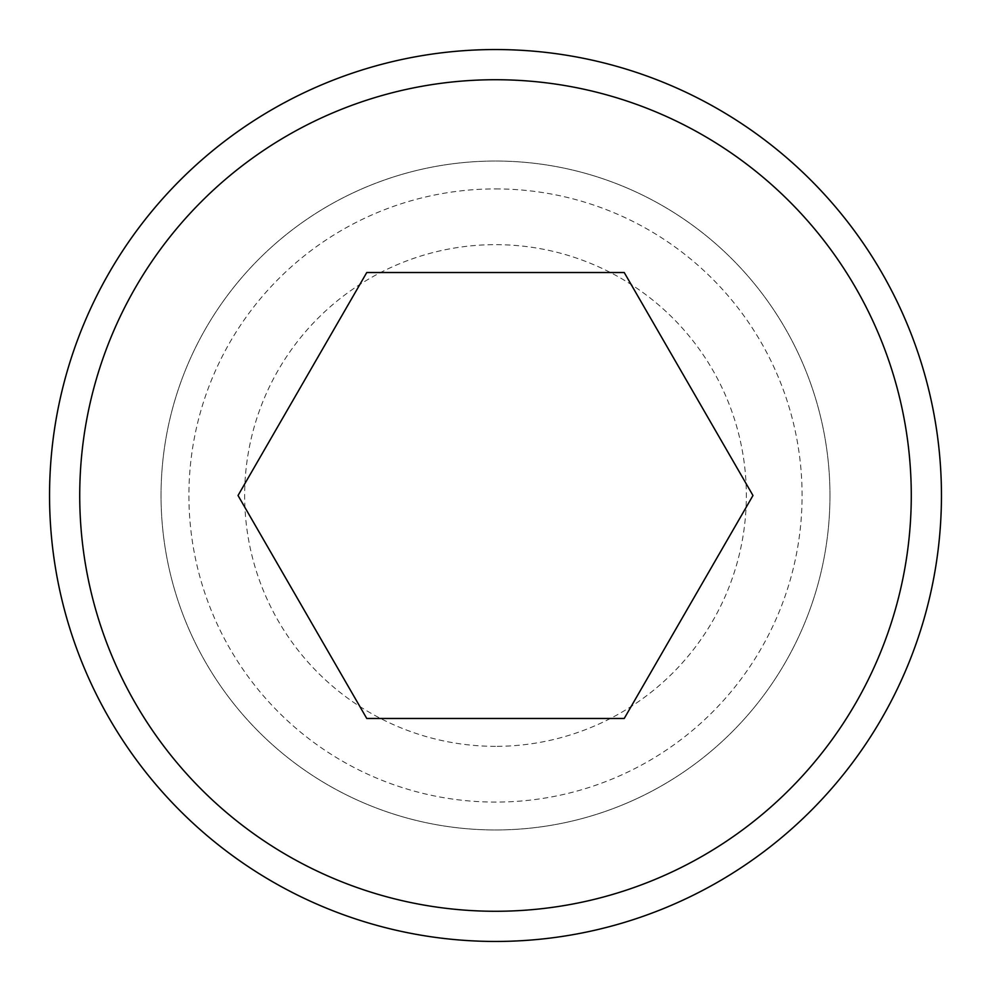 <?xml version="1.0" encoding="UTF-8"?>
<svg xmlns="http://www.w3.org/2000/svg" width="991" height="991" viewBox="0 0 991 991"><rect width="100%" height="100%" fill="white"/><g stroke="black" fill="none" stroke-linecap="round" stroke-linejoin="round"><path stroke-width="0.74" stroke-dasharray="4.96 3.72" d="M941.45 495.5A445.95 445.95 0 0 0 495.5 49.55A445.95 445.95 0 0 0 49.55 495.5A445.95 445.95 0 0 0 495.5 941.45A445.95 445.95 0 0 0 941.45 495.5M829.962 495.5A334.462 334.462 0 0 0 495.5 161.037A334.462 334.462 0 0 0 161.037 495.5A334.462 334.462 0 0 0 495.5 829.962A334.462 334.462 0 0 0 829.962 495.5A334.462 334.462 0 0 0 495.5 161.037A334.462 334.462 0 0 0 161.037 495.5A334.462 334.462 0 0 0 495.5 829.962A334.462 334.462 0 0 0 829.962 495.5M366.769 272.525L238.026 495.5L366.769 718.475L624.231 718.475L752.974 495.5L624.231 272.525L366.769 272.525M495.5 188.909A306.591 306.591 0 0 1 802.091 495.5A306.591 306.591 0 0 1 495.5 802.091A306.591 306.591 0 0 1 188.909 495.5A306.591 306.591 0 0 1 495.5 188.909M495.5 746.347A250.847 250.847 0 0 1 244.653 495.5A250.847 250.847 0 0 1 495.5 244.653A250.847 250.847 0 0 1 746.347 495.5A250.847 250.847 0 0 1 495.5 746.347"/><path stroke-width="1.49" d="M941.45 495.5A445.95 445.95 0 0 0 495.5 49.55A445.95 445.95 0 0 0 49.55 495.5A445.95 445.95 0 0 0 495.5 941.45A445.95 445.95 0 0 0 941.45 495.5M911.274 495.5A415.774 415.774 0 0 0 495.5 79.726A415.774 415.774 0 0 0 79.726 495.5A415.774 415.774 0 0 0 495.5 911.274A415.774 415.774 0 0 0 911.274 495.5M752.974 495.5L624.231 718.475L366.769 718.475L238.026 495.5L366.769 272.525L624.231 272.525L752.974 495.5"/></g></svg>
